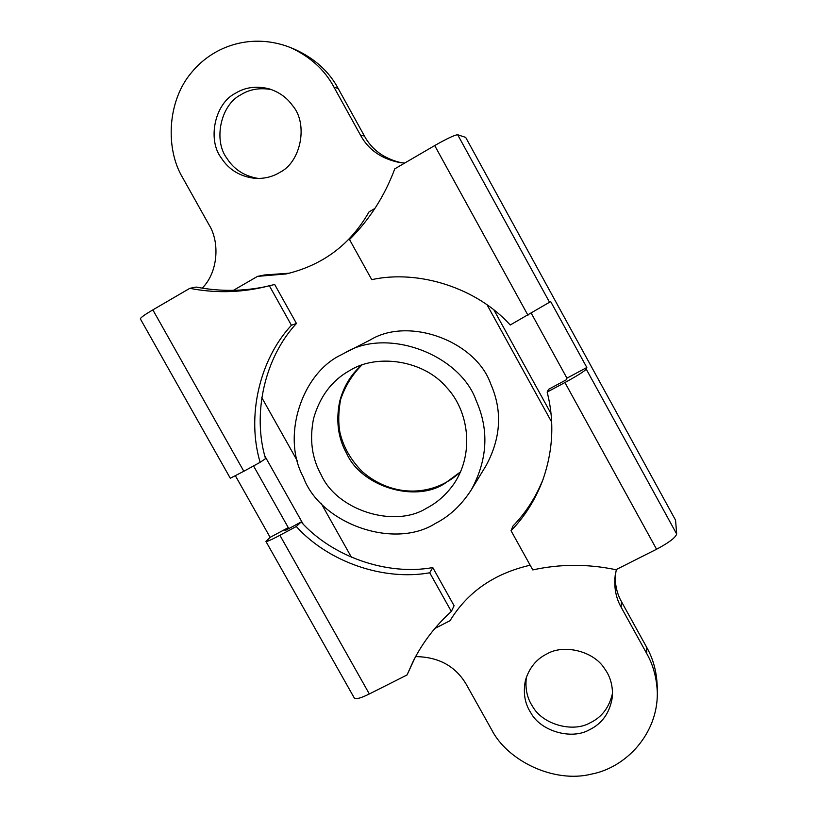 <?xml version="1.0" encoding="UTF-8"?>
<svg xmlns="http://www.w3.org/2000/svg" width="817" height="817" viewBox="0 0 817 817"><rect width="100%" height="100%" fill="white"/><g stroke="black" fill="none" stroke-linecap="round" stroke-linejoin="round"><path stroke-width="1.23" d="M350.187 370.275L349.165 370.847C331.743 380.681 319.876 396.572 313.575 418.518C309.357 439.658 311.931 458.49 321.285 475.024C337.094 510.421 394.54 528.701 426.944 507.97C437.238 502.69 446.215 494.683 453.874 483.94C474.708 453.302 468.703 410.706 446.562 387.381C423.461 359.919 376.933 353.628 350.187 370.275M341.496 354.69C301.596 373.226 281.171 436.901 303.311 477.026C319.733 523.064 393.385 550.29 435.532 523.37C449.585 516.232 461.513 505.049 471.317 489.822C487.596 459.695 489.22 429.967 476.178 400.616C460.094 354.486 386.952 326.739 344.651 353.015L341.496 354.69M471.317 489.822L486.044 465.67C501.035 437.943 502.567 410.624 490.629 383.714C475.913 341.394 408.827 316.016 369.856 340.178L344.651 353.015M551.659 422.072L487.095 304.884M551.005 413.555L494.009 310.072M530.172 565.221C494.224 573.493 467.518 591.998 450.034 620.716L434.879 628.426M261.797 397.613L297.572 461.329M321.071 503.19L351.412 557.235M233.396 290.341L257.549 276.371L264.585 274.961L289.616 273.174M257.549 276.371L286.338 273.909C322.94 265.117 350.513 244.436 369.039 211.858L374.901 208.468M292.568 105.607C308.377 123.612 301.248 162.215 279.455 172.591C272.715 176.707 264.871 178.668 255.915 178.453C240.596 176.87 229.056 170.038 221.295 157.957C207.273 139.891 214.657 103.565 235.367 93.312C245.008 87.266 256.191 85.754 268.895 88.767C279.005 91.974 286.9 97.591 292.568 105.607M258.56 178.504C244.569 176.217 234.05 169.548 227.024 158.488C213.186 140.667 220.498 104.831 240.944 94.721C249.655 89.247 259.826 87.531 271.458 89.584M604.437 668.439C610.197 676.21 612.873 685.483 612.454 696.258C610.176 712.301 602.456 723.494 589.282 729.847C571.788 740.008 540.977 731.45 530.968 713.047C524.749 703.631 522.921 692.673 525.474 680.183C529.324 667.724 536.514 658.951 547.033 653.855C563.618 644.021 593.367 650.832 604.437 668.439M612.566 692.939C609.421 707.246 601.925 717.214 590.078 722.851C572.809 732.9 542.396 724.465 532.521 706.297C527.016 697.984 524.984 688.231 526.414 677.048M564.935 382.54L656.562 549.238L615.926 569.715C587.832 563.842 560.115 563.904 532.776 569.919L511.023 530.693C524.443 516.947 534.89 500.474 542.365 481.264C553.078 451.454 554.672 421.725 547.155 392.068L564.935 382.54C577.272 375.789 584.369 371.316 586.228 369.121L586.831 367.497L550.678 301.585L510.227 325.003C477.057 288.105 418.845 269.304 371.745 279.649L349.513 239.555C369.519 219.681 384.613 196.1 394.795 168.833L434.695 145.569L527.966 315.26M152.85 309.878L243.823 471.276L230.282 478.241L140.32 318.824C140.769 317.496 144.946 314.514 152.85 309.878L189.81 288.33L196.223 287.063C219.518 291.628 242.894 291.444 266.342 286.512M296.448 323.471L274.686 284.5L269.344 285.736L291.424 325.268C259.142 359.95 246.54 416.925 260.143 462.31L265.525 458.664C252.126 413.892 264.585 357.683 296.448 323.471L291.424 325.268M189.81 288.33C214.391 293.14 238.993 292.752 263.625 287.165L269.344 285.736M415.22 657.328L407.029 674.975L413.555 660.504C423.073 641.948 435.665 625.608 451.341 611.463L454.089 605.724L432.785 567.58L429.732 572.788L451.341 611.463M511.023 530.693L512.974 526.015C525.719 512.953 535.758 497.359 543.111 479.242M586.831 367.497L566.947 378.159L566.15 379.885L548.615 389.29L547.155 392.068M253.546 465.935L288.289 527.629L284.98 530.652L301.146 521.981C332.509 556.775 386.952 575.852 432.785 567.58M301.146 521.981L296.285 526.505C328.087 561.779 383.265 581.153 429.732 572.788M243.823 471.276L260.143 462.31M296.285 526.505L279.904 535.288C271.887 539.557 267.241 541.62 265.964 541.477L270.141 537.361L288.289 527.629M270.141 537.361L235.408 475.8M566.947 378.159L531.356 313.391M279.904 535.288L369.335 693.96C361.237 697.973 356.273 699.393 354.425 698.239L354.353 698.106M369.335 693.96L407.029 674.975M415.618 656.602C438.678 656.929 455.559 666.172 466.252 684.34L491.487 729.428C507.143 760.627 553.773 783.626 591.539 774.097C625.914 767.551 657.777 734.074 657.328 692.949L657.225 686.372C656.705 671.84 653.212 658.859 646.747 647.432L621.523 601.751C617.141 594.051 615.027 585.207 615.191 575.219M202.197 288.135C218.047 272.531 220.059 242.292 208.999 224.757L182.773 177.902C165.238 149.133 167.046 100.644 191.964 72.008C214.136 45.221 252.412 32.751 290.209 47.437C310.113 56.598 324.686 69.792 333.908 87.041L360.491 135.173L364.423 136.03C371.929 149.889 384.307 158.815 401.545 162.787M290.209 47.437L295.1 49.49C314.739 58.518 329.108 71.539 338.207 88.542L364.423 136.03M434.695 145.569C447.032 138.563 454.691 134.948 457.673 134.754L465.68 137.389L675.567 520.194L465.68 137.389M404.742 163.032L399.84 162.573C381.57 158.937 368.457 149.807 360.491 135.173M616.345 569.5L614.895 577.762C614.19 588.863 616.284 598.677 621.145 607.215L646.707 653.508C653.263 665.079 656.807 678.233 657.328 692.949M656.562 549.238C668.898 542.682 675.598 537.606 676.68 534.022L675.567 520.194M264.81 455.957L303.087 524.003M460.635 471.787L444.305 483.776C414.342 503.017 361.247 486.248 346.704 453.558C338.085 438.29 335.746 420.888 339.698 401.351C343.661 386.451 351.024 374.349 361.808 365.046M333.908 87.041L338.207 88.542M646.707 653.508L646.747 647.432M621.145 607.215L621.523 601.751M457.673 134.754L549.729 302.586M586.228 369.121L676.68 534.022M460.665 471.715C434.491 496.46 393.569 498.523 362.564 471.899C350.942 460.247 343.416 447.154 339.974 432.612C338.167 422.889 338.371 411.891 340.597 399.615C345.172 386.084 352.27 374.543 361.88 365.025M265.964 541.477L354.425 698.239"/></g></svg>

